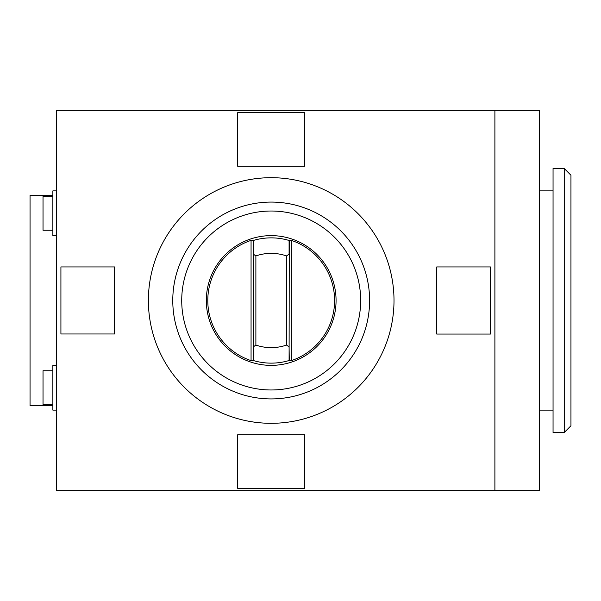 <?xml version="1.0" encoding="UTF-8"?>
<svg xmlns="http://www.w3.org/2000/svg" width="601" height="601" viewBox="0 0 601 601"><rect width="100%" height="100%" fill="white"/><g stroke="black" fill="none" stroke-linecap="round" stroke-linejoin="round"><path stroke-width="0.9" d="M56.449 490.641L56.449 110.359L494.893 110.359L494.893 490.641L56.449 490.641M52.865 195.363L30.05 195.363L30.05 405.637L52.865 405.637M56.449 410.115L52.865 410.115L52.865 365.37L56.449 365.37M56.449 235.63L52.865 235.63L52.865 190.885L56.449 190.885M52.865 196.257L43.024 196.257L43.024 230.258L52.865 230.258M52.865 370.742L43.024 370.742L43.024 404.743L52.865 404.743M255.883 345.079L255.883 255.921A47.133 47.133 0 0 1 286.512 255.921L286.512 345.079A47.133 47.133 0 0 1 255.883 345.079L253.299 346.89L253.299 240.475A62.632 62.632 0 0 1 289.089 240.475L289.089 254.11L286.512 255.921M494.893 490.641L539.63 490.641L539.63 110.359L494.893 110.359M255.883 255.921L253.299 254.11L253.111 240.535A62.632 62.632 0 0 1 289.276 240.535L289.089 360.525A62.632 62.632 0 0 1 253.299 360.525L253.299 346.89L253.111 360.465A62.632 62.632 0 0 0 289.276 360.465L291.327 360.63A63.413 63.413 0 0 0 291.327 240.37L289.276 240.535M286.512 345.079L289.089 346.89L289.276 360.465M206.323 300.5A64.87 64.87 0 0 1 303.633 244.322A64.87 64.87 0 0 1 303.633 356.678A64.87 64.87 0 0 1 206.323 300.5M253.111 240.535L251.06 240.37A63.413 63.413 0 0 0 251.06 360.63L253.111 360.465M436.732 334.058L490.416 334.058L490.416 266.942L436.732 266.942L436.732 334.058M237.718 112.597L237.718 166.282L304.752 166.282L304.752 112.597L237.718 112.597M60.919 333.976L114.611 333.976L114.611 266.942L60.919 266.942L60.919 333.976M237.718 434.718L304.752 434.718L304.752 488.403L237.718 488.403L237.718 434.718M564.241 432.48L553.055 432.48L553.055 168.52L564.241 168.52L564.241 432.48L570.95 425.771L570.95 175.229L564.241 168.52M148.387 300.5A122.807 122.807 0 0 1 332.601 194.146A122.807 122.807 0 0 1 332.601 406.854A122.807 122.807 0 0 1 148.387 300.5M181.72 300.5A89.481 89.481 0 0 1 315.938 223.009A89.481 89.481 0 0 1 315.938 377.991A89.481 89.481 0 0 1 181.72 300.5M291.327 360.63L291.327 240.37M251.06 360.63L251.06 240.37M172.772 300.5A98.429 98.429 0 0 1 320.408 215.263A98.429 98.429 0 0 1 320.408 385.737A98.429 98.429 0 0 1 172.772 300.5M539.63 410.115L553.055 410.115M539.63 190.885L553.055 190.885"/></g></svg>
